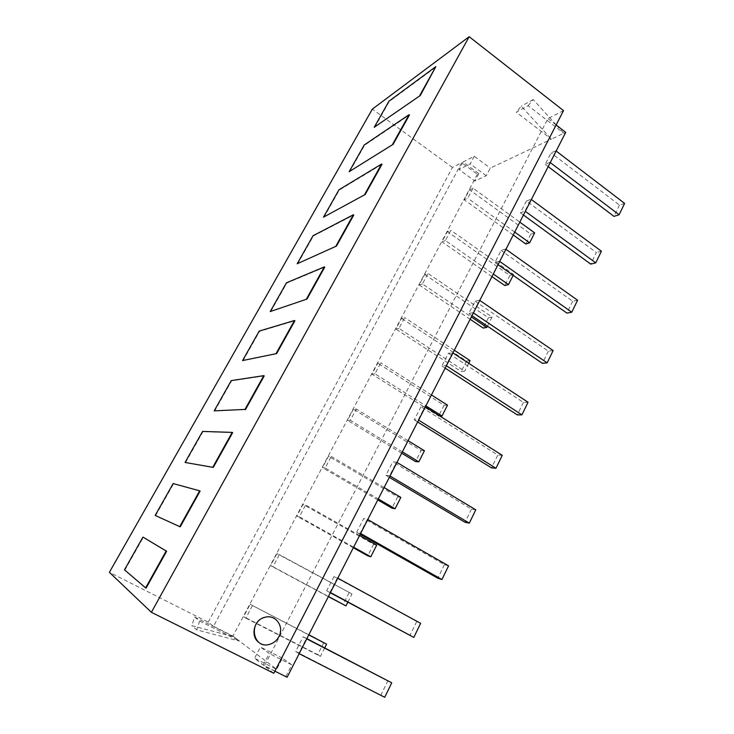 <?xml version="1.0" encoding="UTF-8"?>
<svg xmlns="http://www.w3.org/2000/svg" width="734" height="734" viewBox="0 0 734 734"><rect width="100%" height="100%" fill="white"/><g stroke="black" fill="none" stroke-linecap="round" stroke-linejoin="round"><path stroke-width="0.55" stroke-dasharray="3.67 2.75" d="M208.208 622.184L452.447 167.435L461.658 162.719L213.511 626.313L208.208 622.184L109.384 572.327M452.447 167.435L372.34 109.118M273.81 673.271L264.378 665.921L547.931 118.596L563.519 110.623M194.62 617.01L233.751 636.736L191.785 625.652L194.62 617.01L199.648 621.037L239.504 641.103L233.751 636.736L239.504 641.103L196.758 629.864L191.785 625.652M565.694 132.377L563.795 133.276L528.131 105.659L516.286 112.192L551.39 139.157L490.303 168.123L486.284 175.747L474.843 181.05L459.016 169.508L463.026 162.021L478.797 173.582L477.394 174.242L461.658 162.719M297.573 264.001L313.39 235.972L353.76 215.034M323.877 217.383L339.31 190.033L381.983 164.315M349.54 171.903L364.605 145.213L409.462 114.954M270.607 311.794L286.829 283.049L324.74 267.167M146.103 588.108L124.477 569.823M155.59 515.644L173.563 483.779L200.116 491.074M185.473 462.677L202.988 431.638L232.632 432.656M242.954 360.807L259.588 331.328L294.903 320.767M264.212 375.909L231.65 380.836L214.585 411.086M374.588 127.514L389.286 101.448L436.207 66.895M287.113 677.271L263.249 665.05L254.56 658.288L276.672 669.335L232.917 636.094L213.511 626.313M274.883 671.17L264.378 665.921M199.648 621.037L196.758 629.864M463.026 162.021L474.256 156.278L490.303 168.123M556.519 125.257L563.795 133.276L551.39 139.157L521.278 106.182L516.286 112.192M556.179 124.89L533.196 99.54L528.131 105.659M533.196 99.54L521.278 106.182M556.143 124.963L547.931 118.596M477.394 174.242L232.917 636.094M124.899 570.034L143.359 537.306M478.797 173.582L474.843 181.05M285.921 676.363L291.802 664.857L282.416 658.159L276.672 669.335M252.395 605.688L245.826 618.12L243.605 616.643L250.129 604.311L308.766 634.91M299.371 516.809L296.802 516.121L303.023 504.377L305.619 504.983L299.371 516.809L353.623 547.179M272.984 566.74L270.58 565.666L276.957 553.629L279.388 554.61L272.984 566.74L328.419 596.476M325.171 467.989L322.455 467.668L328.52 456.199L331.273 456.438L325.171 467.989L378.276 498.955M389.607 475.76L385.873 475.311L392.763 461.86L396.543 462.191L389.607 475.76L390.011 475.999M367.349 519.296L360.211 533.251L356.669 532.297L363.761 518.461L367.752 519.534M337.356 577.942L330.006 592.301L326.685 590.815L333.979 576.585L337.778 578.172M298.729 653.471L295.637 651.407L303.151 636.754L306.298 638.672L298.729 653.471L299.169 653.691M473.026 312.638L468.76 313.546L475.1 301.16L479.412 300.16L473.402 312.895M452.548 352.687L445.988 365.514L441.886 365.991L448.401 353.265L452.933 352.935M420.967 406.81L414.27 419.894L418.187 419.866L424.94 406.673L420.967 406.81L497.78 455.034L491.523 467.888M353.412 409.159L347.485 420.353L350.357 420.334L356.32 409.058L353.412 409.159L421.132 450.548L415.545 461.567M374.955 373.808L371.936 374.156L377.726 363.22L380.772 362.789L374.955 373.808L425.876 405.856M398.975 328.355L395.828 329.025L401.48 318.336L404.654 317.602L398.975 328.355L464.668 371.211L461.154 371.56L395.828 329.025M526.406 201.033L520.388 212.777L524.966 211.089L531.012 199.253L526.406 201.033L596.375 252.533L590.742 264.112M445.373 240.559L441.978 241.816L447.382 231.614L450.804 230.292L445.373 240.559L493.294 274.002M499.34 261.185L494.918 262.497L501.093 250.432L505.561 249.028L499.707 261.442M422.435 283.957L419.169 284.92L424.692 274.479L427.995 273.443L422.435 283.957L471.329 316.96M549.913 162.297L545.206 164.352L551.069 152.911L555.812 150.773L550.261 162.563M473.054 188.188L467.741 198.235L464.237 199.767L469.521 189.785L473.054 188.188L519.81 222.118M263.249 665.05L269.25 653.48L260.423 647.058L254.56 658.288M291.802 664.857L269.25 653.48M282.416 658.159L260.423 647.058M274.58 618.56C280.562 623.065 281.957 629.111 278.782 636.672C276.617 640.654 273.443 643.223 269.277 644.369C265.552 645.241 262.166 644.645 259.12 642.571M474.256 156.278L470.182 163.921L459.016 169.508M486.284 175.747L470.182 163.921M324.703 647.893L320.419 656.37L245.826 618.12M308.849 634.754L250.129 604.311M323.85 642.534L317.703 654.655L243.605 616.643M320.419 656.37L317.703 654.655M353.329 547.747L296.802 516.121M359.596 535.49L305.619 504.983M376.68 545.151L373.634 544.279L303.023 504.377M373.634 544.279L367.78 555.831M328.337 596.641L270.58 565.666M347.824 602.192L351.99 593.962L279.388 554.61M351.99 593.962L276.957 553.629M349.09 592.723L343.09 604.55M377.79 499.909L322.455 467.668M384.111 487.541L331.273 456.438M400.837 497.395L397.663 496.863L328.52 456.199M397.663 496.863L391.938 508.148M389.323 477.357L385.873 475.311M475.788 509.809L471.457 509.093L392.763 461.86M471.457 509.093L465.026 522.296M448.566 565.841L444.409 564.648L363.761 518.461M444.409 564.648L437.803 578.218M360.211 534.297L356.669 532.297M420.646 623.331L333.979 576.585M416.664 621.634L409.875 635.58M330.309 592.769L326.685 590.815M384.717 697.3L295.637 651.407M306.849 638.663L303.151 636.754M387.965 680.574L380.974 694.933M471.962 315.712L468.76 313.546M553.133 350.568L548.362 351.146L475.1 301.16M548.362 351.146L542.435 363.33M528.04 402.232L523.406 402.406L448.401 353.265M523.406 402.406L517.314 414.912M445.162 368.119L441.886 365.991M417.628 421.986L414.27 419.894M502.267 455.3L497.78 455.034M401.682 453.172L347.485 420.353M402.351 451.86L350.357 420.334M408.058 440.712L356.32 409.058M424.435 450.74L421.132 450.548M439.822 416.031L438.611 416.05L371.936 374.156M431.445 394.956L380.772 362.789M447.501 405.15L444.07 405.278L377.726 363.22M444.07 405.278L438.611 416.05M454.3 350.256L404.654 317.602M468.687 363.275L464.668 371.211M470.035 360.596L466.494 361.027L401.48 318.336M466.494 361.027L461.154 371.56M523.452 215.016L520.388 212.777M601.403 251.202L596.375 252.533M491.945 276.617L441.978 241.816M513.176 275.323L513.616 274.461L450.804 230.292M513.616 274.461L509.855 275.452L447.382 231.614M509.855 275.452L504.744 285.526M498.047 264.69L494.918 262.497M577.585 300.243L572.685 301.206L501.093 250.432M572.685 301.206L566.896 313.079M470.145 319.272L419.169 284.92M487.449 326.18L492.064 317.042L427.995 273.443M492.064 317.042L488.413 317.767L424.692 274.479M488.413 317.767L483.192 328.07M548.188 166.618L545.206 164.352M624.616 203.401L619.478 205.089L551.069 152.911M619.478 205.089L613.982 216.374M514.727 232.072L467.741 198.235M534.646 232.88L530.783 234.146L469.521 189.785M530.783 234.146L525.792 244M513.24 234.981L464.237 199.767"/><path stroke-width="1.1" d="M109.384 572.327L372.34 109.118L469.173 36.7L151.397 612.303L109.384 572.327M336.08 245.789L353.357 214.768L353.76 215.034L336.484 246.055L297.206 263.763L336.484 246.055M364.789 194.226L381.597 164.04L381.983 164.315L365.183 194.501L323.52 217.145L365.183 194.501M392.727 144.057L409.086 114.678L409.462 114.954L393.112 144.332L349.191 171.655L393.112 144.332M306.573 298.802L324.327 266.901L324.74 267.167L306.986 299.068L270.231 311.555L306.986 299.068M166.627 551.234L146.103 588.108L145.626 587.87L124.477 569.823L142.947 537.095L166.627 551.234L166.159 550.995L145.626 587.87M179.738 526.617L199.657 490.826L200.116 491.074L180.197 526.856L155.177 515.424L180.197 526.856M212.842 467.154L232.192 432.399L232.632 432.656L213.282 467.402L185.069 462.457L213.282 467.402M276.213 353.32L294.481 320.51L294.903 320.767L276.645 353.577L242.569 360.568L276.645 353.577M245.422 409.673L264.212 375.909L263.781 375.652L244.982 409.416L214.19 410.856L244.982 409.416M419.912 95.227L435.84 66.62L420.288 95.503L374.239 127.266L420.288 95.503M556.143 124.963L565.694 132.377L287.113 677.271L274.883 671.17M469.173 36.7L563.519 110.623L273.81 673.271L151.397 612.303M353.357 214.768L313.033 235.724L297.206 263.763M381.597 164.04L338.952 189.785L323.52 217.145M409.086 114.678L364.257 144.965L349.191 171.655M324.327 266.901L286.453 282.81L270.231 311.555M166.159 550.995L142.947 537.095M199.657 490.826L173.16 483.559L155.177 515.424M232.192 432.399L202.584 431.418L185.069 462.457M294.481 320.51L259.203 331.089L242.569 360.568M263.781 375.652L231.265 380.607L214.19 410.856M435.84 66.62L388.947 101.2L374.239 127.266M259.12 642.571C250.111 636.809 253.625 620.184 264.396 617.395C268.057 616.331 271.452 616.716 274.58 618.56M324.703 647.893L326.593 644.158L308.766 634.91M326.593 644.158L308.849 634.754M359.596 535.49L376.68 545.151L370.789 556.794L367.78 555.831L353.329 547.747M370.789 556.794L353.623 547.179M347.824 602.192L345.953 605.88L328.337 596.641M345.953 605.88L328.419 596.476M384.111 487.541L400.837 497.395L395.085 508.763L391.938 508.148L377.79 499.909M395.085 508.763L378.276 498.955M396.947 462.429L475.788 509.809L469.32 523.131L465.026 522.296L389.323 477.357M469.32 523.131L390.011 475.999M360.623 533.49L441.923 579.53L448.566 565.841L367.752 519.534M441.923 579.53L437.803 578.218L360.211 534.297M330.428 592.531L413.802 637.406L420.646 623.331L337.778 578.172M413.802 637.406L330.309 592.769M306.729 638.892L391.745 682.813L384.717 697.3L299.169 653.691M391.745 682.813L306.849 638.663M479.788 300.408L553.133 350.568L547.169 362.853L542.435 363.33L471.962 315.712M547.169 362.853L473.402 312.895M446.373 365.761L521.911 414.848L528.04 402.232L452.933 352.935M521.911 414.848L517.314 414.912L445.162 368.119M425.325 406.92L502.267 455.3L495.973 468.255L491.523 467.888L417.628 421.986M495.973 468.255L418.582 420.114M408.058 440.712L424.435 450.74L418.82 461.842L415.545 461.567L401.682 453.172M418.82 461.842L402.351 451.86M431.445 394.956L447.501 405.15L442.006 416.004L439.822 416.031M442.006 416.004L425.876 405.856M468.687 363.275L470.035 360.596L454.3 350.256M531.37 199.51L601.403 251.202L595.742 262.864L590.742 264.112L523.452 215.016M595.742 262.864L525.324 211.346M513.176 275.323L508.479 284.599L504.744 285.526L491.945 276.617M508.479 284.599L493.294 274.002M505.919 249.285L577.585 300.243L571.768 312.207L566.896 313.079L498.047 264.69M571.768 312.207L499.707 261.442M487.449 326.18L486.826 327.419L483.192 328.07L470.145 319.272M486.826 327.419L471.329 316.96M556.161 151.039L624.616 203.401L619.101 214.768L613.982 216.374L548.188 166.618M619.101 214.768L550.261 162.563M514.727 232.072L529.627 242.807L534.646 232.88L519.81 222.118M529.627 242.807L525.792 244L513.24 234.981M278.865 636.727C276.69 640.709 273.525 643.278 269.36 644.424C253.019 649.278 248.028 621.79 264.469 617.441C275.213 613.615 284.719 626.451 278.865 636.727"/></g></svg>
